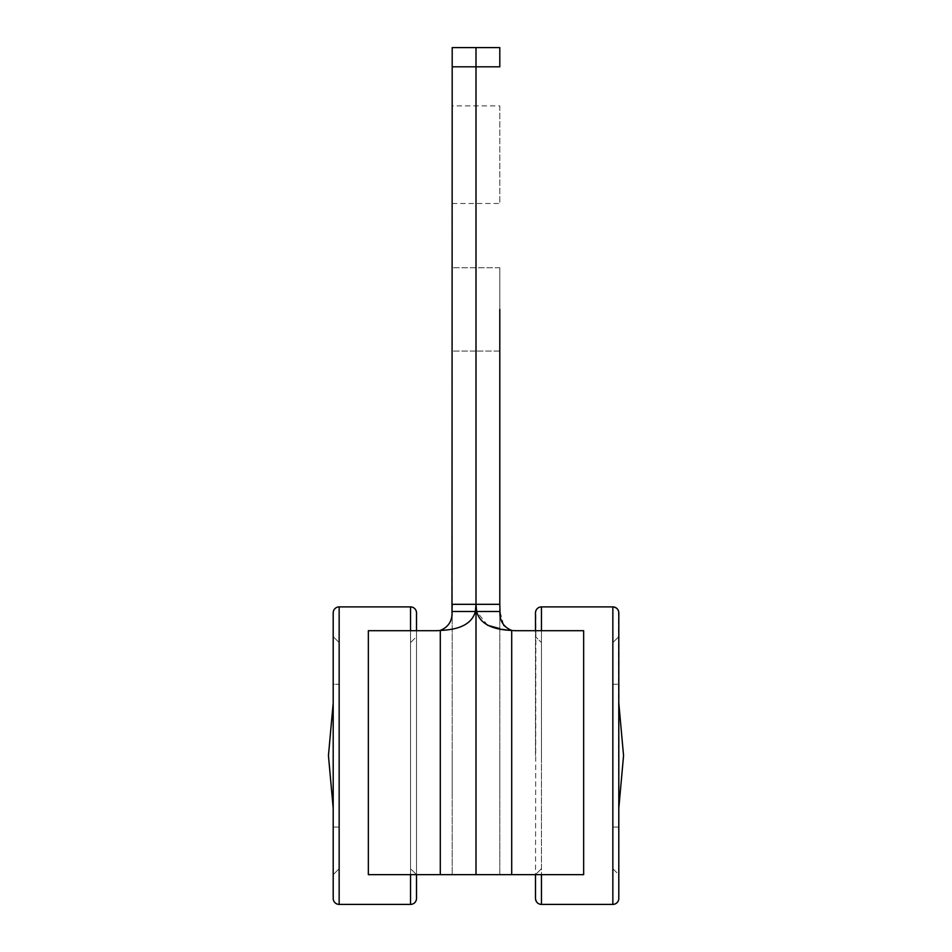 <?xml version="1.0" encoding="UTF-8"?>
<svg xmlns="http://www.w3.org/2000/svg" width="952" height="952" viewBox="0 0 952 952"><rect width="100%" height="100%" fill="white"/><g stroke="black" fill="none" stroke-linecap="round" stroke-linejoin="round"><path stroke-width="0.71" stroke-dasharray="4.76 3.57" d="M452.2 309.4L452.2 267.75L452.2 309.4M452.2 154.7L452.2 105.91L452.2 154.7M499.8 267.75L499.8 351.05L499.8 267.75L452.2 267.75L499.8 267.75M499.8 105.91L499.8 203.49L499.8 105.91L452.2 105.91M499.8 874.65L499.8 604.318L499.8 874.65L511.7 874.65L499.8 874.65M452.2 66.819L499.8 66.819L499.8 47.6L476 47.6L476 66.819L476 47.6L452.2 47.6L452.2 874.65L452.2 604.318L476 604.318L476 66.819L476 604.318L475.369 611.481C472.252 623.334 460.566 629.641 440.3 630.426C448.666 626.928 452.569 620.609 451.986 611.481L475.369 611.481M499.8 755.65L499.8 793.73L499.8 755.65M499.8 351.05L499.8 309.4L499.8 351.05L476 351.05L499.8 351.05M487.602 625.274L476.631 611.481L500.014 611.481L503.739 625.381M508.796 629.177L511.7 630.426L499.8 628.629M435.933 630.7A35.7 35.7 0 0 0 440.3 630.426A35.7 35.7 0 0 1 435.933 630.7L368.353 630.7L435.933 630.7L368.353 630.7L368.353 874.65L368.353 630.7L368.353 874.65L583.647 874.65L511.7 874.65L583.647 874.65L583.647 630.7L516.067 630.7A35.7 35.7 0 0 1 511.7 630.426A35.7 35.7 0 0 0 516.067 630.7L583.647 630.7L583.647 874.65L583.647 630.7L516.067 630.7A35.7 35.7 0 0 1 511.7 630.426L511.7 874.65M499.8 604.318L476 604.318L476 874.65L476 604.318L476.631 611.481M452.2 755.65L452.2 793.73L452.2 755.65M410.55 904.4L410.55 606.9A5.95 5.95 0 0 1 416.5 612.85L416.5 898.45A5.95 5.95 0 0 1 410.55 904.4L339.15 904.4A5.95 5.95 0 0 1 333.2 898.45L333.2 612.85A5.95 5.95 0 0 1 339.15 606.9L339.15 904.4M339.15 827.05L339.15 684.25L333.2 684.25L333.2 827.05L333.2 684.25L333.2 827.05L333.2 684.25L339.15 684.25L339.15 827.05L333.2 827.05L339.15 827.05L339.15 684.25L339.15 827.05M410.55 642.6L416.5 636.65L416.5 874.65L416.5 630.7L416.5 874.65L416.5 636.65L410.55 642.6L410.55 868.7L416.5 874.65L410.55 868.7L410.55 642.6M333.2 636.65L339.15 642.6L339.15 868.7L339.15 642.6L339.15 868.7L333.2 874.65L333.2 636.65L333.2 874.65L333.2 636.65L333.2 874.65L339.15 868.7L339.15 642.6L333.2 636.65L333.2 874.65M410.55 827.05L410.55 684.25L410.55 827.05M333.2 705.372L333.2 805.928L333.2 705.372M535.5 755.65L535.5 612.85L535.5 755.65M618.8 755.65L618.8 612.85L618.8 755.65M612.85 755.65L612.85 606.9L612.85 755.65M541.45 755.65L541.45 606.9L541.45 755.65M612.85 684.25L612.85 827.05L618.8 827.05L618.8 684.25L618.8 827.05L612.85 827.05L612.85 684.25L618.8 684.25L612.85 684.25M541.45 868.7L535.5 874.65L541.45 868.7L541.45 642.6L535.5 636.65L541.45 642.6L541.45 868.7M618.8 636.65L612.85 642.6L618.8 636.65L618.8 874.65L612.85 868.7L612.85 642.6L612.85 868.7L618.8 874.65M618.395 610.708L618.8 898.45L618.324 900.77L615.718 903.662M537.237 902.663L535.5 898.45L535.905 610.708M541.45 827.05L541.45 684.25L541.45 827.05M618.8 705.372L618.8 805.928L618.8 705.372M333.2 898.45L333.2 612.85M416.5 612.85L416.5 898.45M333.2 808.236L333.2 703.064L333.2 808.236L333.2 755.65L333.2 808.236L328.44 755.65L333.2 703.064L333.2 755.65L333.2 703.064M440.3 630.426L440.3 874.65M410.55 874.65L410.55 630.7M541.45 630.7L541.45 874.65M541.45 606.9L612.85 606.9L612.85 904.4L541.45 904.4L541.45 606.9L537.237 608.637M452.2 203.49L499.8 203.49M476 351.05L452.2 351.05L476 351.05M536.773 609.173L536.238 609.982M612.85 606.9L617.063 608.637M617.527 609.173L618.062 609.982M612.85 904.4L614.992 903.995M541.45 904.4L539.308 903.995M538.582 903.662L537.773 903.127"/><path stroke-width="1.43" d="M499.8 309.4L499.8 604.318L499.8 309.4M475.369 611.481L451.986 611.481C452.569 620.621 448.666 626.94 440.3 630.426C460.53 629.665 472.216 623.346 475.369 611.481L476 604.318L452.2 604.318L451.986 611.481L452.2 47.6L499.8 47.6L499.8 66.819L476 66.819L476 604.318L499.8 604.318L500.014 611.481L499.8 604.318M503.739 625.381L508.796 629.177M511.7 874.65L511.7 630.426C503.334 626.928 499.431 620.609 500.014 611.481L476.631 611.481C479.748 623.334 491.434 629.641 511.7 630.426A35.7 35.7 0 0 0 516.067 630.7L583.647 630.7L583.647 874.65L368.353 874.65L368.353 630.7L435.933 630.7A35.7 35.7 0 0 0 440.3 630.426A35.7 35.7 0 0 1 435.933 630.7M476 47.6L476 66.819L476 47.6M499.8 628.629L487.602 625.274M452.2 66.819L476 66.819L476 874.65L476 604.318L476.631 611.481M410.55 630.7L410.55 606.9A5.95 5.95 0 0 1 416.5 612.85L416.5 630.7L416.5 612.85M339.15 904.4A5.95 5.95 0 0 1 333.2 898.45L333.2 612.85A5.95 5.95 0 0 1 339.15 606.9L410.55 606.9L339.15 606.9L339.15 904.4L410.55 904.4A5.95 5.95 0 0 0 416.5 898.45L416.5 874.65L416.5 898.45M535.5 612.85L535.5 630.7L535.5 612.85A5.95 5.95 0 0 1 541.45 606.9L612.85 606.9A5.95 5.95 0 0 1 618.8 612.85L618.8 636.65M541.45 874.65L541.45 904.4L612.85 904.4A5.95 5.95 0 0 0 618.8 898.45L618.8 874.65M535.5 874.65L535.5 898.45L535.5 874.65M541.45 904.4A5.95 5.95 0 0 1 535.5 898.45M618.8 898.45L618.8 612.85M333.2 612.85L333.2 636.65M333.2 874.65L333.2 898.45M623.56 755.65L618.8 808.236L623.56 755.65L618.8 703.064L623.56 755.65M333.2 808.236L328.44 755.65L333.2 703.064M440.3 630.426L440.3 874.65M410.55 904.4L410.55 874.65M541.45 606.9L541.45 630.7M612.85 904.4L612.85 606.9M536.238 609.982L535.905 610.708M618.062 609.982L618.395 610.708M614.992 903.995L615.718 903.662M539.308 903.995L538.582 903.662"/></g></svg>
